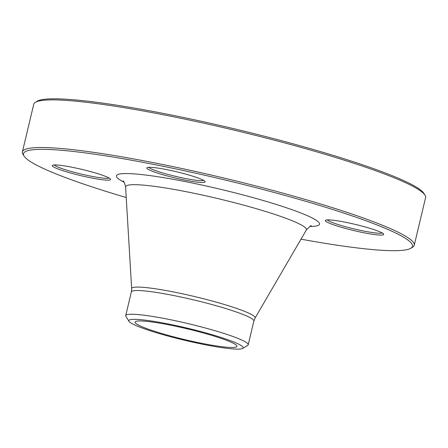<?xml version="1.0" encoding="UTF-8"?>
<svg xmlns="http://www.w3.org/2000/svg" width="448" height="448" viewBox="0 0 448 448"><rect width="100%" height="100%" fill="white"/><g stroke="black" fill="none" stroke-linecap="round" stroke-linejoin="round"><path stroke-width="0.67" d="M24.086 156.117L22.982 154.347A201.41 21.263 13.4 0 1 22.4 151.889A201.41 21.263 13.4 0 1 310.05 200.85A201.41 21.263 13.4 0 1 414.254 245.241A201.41 21.263 13.4 0 1 412.625 247.173L410.838 248.254A199.92 21.106 -166.6 0 0 309.025 202.272A199.92 21.106 -166.6 0 0 110.964 156.699A199.92 21.106 -166.6 0 0 24.086 156.117A199.92 21.106 -166.6 0 0 126.224 197.529M414.254 245.241L425.6 197.613A201.41 21.263 -166.6 0 0 425.018 195.154A201.41 21.263 -166.6 0 0 321.395 153.222A201.41 21.263 -166.6 0 0 35.375 102.329A201.41 21.263 -166.6 0 0 33.746 104.261L22.4 151.889M209.854 334.818A52.366 5.527 13.4 0 1 236.947 346.36A52.366 5.527 13.4 0 1 184.727 339.601A52.366 5.527 13.4 0 1 135.066 322.09A52.366 5.527 13.4 0 1 209.854 334.818M35.375 102.329L37.162 101.248A199.92 21.106 13.4 0 1 234.909 128.962A199.92 21.106 13.4 0 1 423.914 193.385L425.018 195.154M107.229 180.135A29.988 3.164 13.4 0 1 72.559 173.55A29.988 3.164 13.4 0 1 52.511 165.306A29.988 3.164 13.4 0 1 82.174 169.462A29.988 3.164 13.4 0 1 110.527 179.127A29.988 3.164 13.4 0 1 107.229 180.135M162.333 174.558A29.988 3.164 13.4 0 1 147.062 167.658A29.988 3.164 13.4 0 1 176.725 171.819A29.988 3.164 13.4 0 1 205.072 181.479A29.988 3.164 13.4 0 1 192.041 181.395A29.988 3.164 13.4 0 1 162.333 174.558M328.737 219.878A29.988 3.164 13.4 0 1 360.405 225.669A29.988 3.164 13.4 0 1 383.611 234.058A29.988 3.164 13.4 0 1 353.791 230.552A29.988 3.164 13.4 0 1 325.595 220.237A29.988 3.164 13.4 0 1 328.737 219.878M301.006 239.17A199.92 21.106 -166.6 0 0 410.838 248.254M128.996 321.322L125.91 316.361A62.961 6.647 13.4 0 1 125.726 315.594A62.961 6.647 13.4 0 1 215.645 330.898A62.961 6.647 13.4 0 1 248.214 344.775A62.961 6.647 13.4 0 1 247.705 345.38L242.715 348.41A58.783 6.205 -166.6 0 0 212.778 334.891A58.783 6.205 -166.6 0 0 154.543 321.49A58.783 6.205 -166.6 0 0 128.996 321.322A58.783 6.205 -166.6 0 0 184.57 340.262A58.783 6.205 -166.6 0 0 242.715 348.41M327.314 219.89A28.498 3.007 -166.6 0 0 349.714 227.853A28.498 3.007 -166.6 0 0 379.372 233.246A28.498 3.007 -166.6 0 0 382.228 232.971M148.781 167.317A28.498 3.007 -166.6 0 0 163.358 173.13A28.498 3.007 -166.6 0 0 203.694 180.398M54.23 164.965A28.498 3.007 -166.6 0 0 76.63 172.922A28.498 3.007 -166.6 0 0 106.288 178.315A28.498 3.007 -166.6 0 0 109.144 178.046M124.062 182.202A104.362 11.015 13.4 0 1 149.733 175.554A104.362 11.015 13.4 0 1 265.507 201.191A104.362 11.015 13.4 0 1 309.842 226.464M248.214 344.775L253.865 321.07A62.961 6.647 -166.6 0 0 221.29 307.194A62.961 6.647 -166.6 0 0 131.37 291.889L131.656 288.669A63.465 6.698 13.4 0 1 222.309 303.878A63.465 6.698 13.4 0 1 255.063 318.069L306.303 230.065A92.932 9.811 -166.6 0 0 258.345 209.289A92.932 9.811 -166.6 0 0 125.597 187.012C124.622 182.924 123.771 180.908 123.043 180.953M131.656 288.669L125.597 187.012M125.726 315.594L131.37 291.889M253.865 321.07L255.063 318.069M311.315 225.809C311.058 225.249 309.389 226.666 306.303 230.065"/></g></svg>
